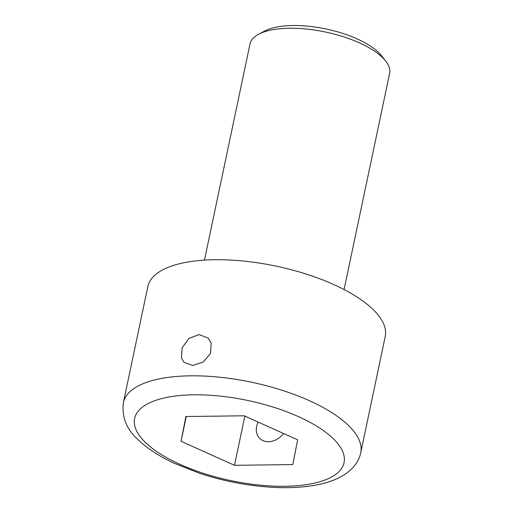 <?xml version="1.0" encoding="UTF-8"?>
<svg xmlns="http://www.w3.org/2000/svg" width="513" height="513" viewBox="0 0 513 513"><rect width="100%" height="100%" fill="white"/><g stroke="black" fill="none" stroke-linecap="round" stroke-linejoin="round"><path stroke-width="0.77" d="M181.422 358.01L183.962 362.313L192.657 365.5L203.238 362.031L210.631 353.245L211.138 342.838L208.227 338.15L199.115 334.547L188.944 338.433L182.121 347.788L181.422 358.01M244.207 415.799L185.905 416.518L181.038 441.27L234.479 465.304L292.782 464.586L297.649 439.833L244.207 415.799M147.847 286.549A121.286 46.414 11.9 0 1 243.367 261.04A121.286 46.414 11.9 0 1 372.573 309.012A121.286 46.414 11.9 0 1 385.205 336.566L360.742 452.658A121.286 46.414 11.9 0 0 348.109 425.11A121.286 46.414 11.9 0 0 218.904 377.138A121.286 46.414 11.9 0 0 123.383 402.641L147.847 286.549M181.038 441.27L186.257 416.518M204.456 260.117L249.998 44.015A71.345 27.304 11.9 0 1 258.597 34.275A71.345 27.304 11.9 0 1 321.055 31.146A71.345 27.304 11.9 0 1 382.185 57.232A71.345 27.304 11.9 0 1 385.68 61.053A71.345 27.304 11.9 0 1 389.617 73.442L344.076 289.544M258.597 34.275L264.58 31.069A65.638 25.118 11.9 0 1 322.042 28.189A65.638 25.118 11.9 0 1 378.286 52.191A65.638 25.118 11.9 0 1 381.499 55.705L385.68 61.053M283.529 433.485A17.121 13.659 135.1 0 1 283.516 433.504A17.121 13.659 135.1 0 1 259.655 438.326A17.121 13.659 135.1 0 1 258.161 422.077M234.479 465.304L244.848 416.094M332.918 438.307A107.018 40.957 11.9 0 1 287.107 486.241A107.018 40.957 11.9 0 1 145.769 442.796A107.018 40.957 11.9 0 1 191.58 394.856A107.018 40.957 11.9 0 1 332.918 438.307M360.742 452.658C359.029 461.546 353.104 469.183 342.966 475.583C336.233 479.559 328.185 482.528 318.817 484.49C305.459 487.286 290.255 488.235 273.211 487.35C248.664 485.971 224.38 481.374 200.352 473.557L174.151 463.239C159.466 456.39 147.629 448.708 138.625 440.205C126.685 429.772 121.607 417.255 123.383 402.641"/></g></svg>
